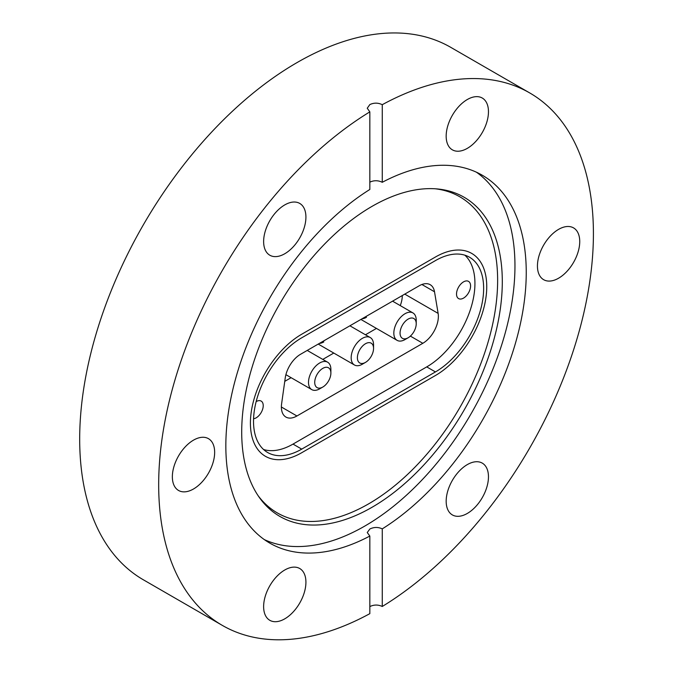 <?xml version="1.0" encoding="UTF-8"?>
<svg xmlns="http://www.w3.org/2000/svg" width="673" height="673" viewBox="0 0 673 673"><rect width="100%" height="100%" fill="white"/><g stroke="black" fill="none" stroke-linecap="round" stroke-linejoin="round"><path stroke-width="1.01" d="M372.001 206.384A184.267 106.393 -60 0 1 437.324 188.945A184.267 106.393 -60 0 1 497.835 323.242A184.267 106.393 -60 0 1 372.001 507.299A184.267 106.393 -60 0 1 259.256 497.355A184.267 106.393 -60 0 1 259.113 346.889A184.267 106.393 -60 0 1 372.001 206.384M435.28 188.785A182.509 105.375 -60 0 1 492.905 323.065A182.509 105.375 -60 0 1 368.585 503.884A182.509 105.375 -60 0 1 258.104 495.673M476.459 172.221A212.416 122.637 -60 0 1 501.949 344.054A212.416 122.637 -60 0 1 364.758 526.093A212.416 122.637 -60 0 1 264.346 539.611M172.355 476.77A29.906 17.262 120 0 0 178.547 490.466A29.906 17.262 120 0 0 201.597 482.448A29.906 17.262 120 0 0 214.653 452.357A29.906 17.262 120 0 0 208.453 438.661A29.906 17.262 120 0 0 185.412 446.679A29.906 17.262 120 0 0 172.355 476.77M263.631 241.531A29.906 17.262 120 0 0 269.823 255.227A29.906 17.262 120 0 0 292.864 247.21A29.906 17.262 120 0 0 305.921 217.118A29.906 17.262 120 0 0 299.729 203.423A29.906 17.262 120 0 0 276.679 211.44A29.906 17.262 120 0 0 263.631 241.531M467.314 148.354A29.906 17.262 120 0 0 486.857 121.998A29.906 17.262 120 0 0 482.272 98.039A29.906 17.262 120 0 0 467.314 99.52A29.906 17.262 120 0 0 447.781 125.868A29.906 17.262 120 0 0 452.365 149.835A29.906 17.262 120 0 0 467.314 148.354M537.441 265.995A29.906 17.262 120 0 0 543.633 279.682A29.906 17.262 120 0 0 566.683 271.673A29.906 17.262 120 0 0 579.739 241.573A29.906 17.262 120 0 0 573.539 227.886A29.906 17.262 120 0 0 550.497 235.895A29.906 17.262 120 0 0 537.441 265.995M446.174 501.234A29.906 17.262 120 0 0 452.365 514.921A29.906 17.262 120 0 0 475.407 506.912A29.906 17.262 120 0 0 488.463 476.812A29.906 17.262 120 0 0 482.272 463.125A29.906 17.262 120 0 0 459.222 471.134A29.906 17.262 120 0 0 446.174 501.234M284.772 618.832A29.906 17.262 120 0 0 304.314 592.476A29.906 17.262 120 0 0 299.729 568.517A29.906 17.262 120 0 0 284.772 569.997A29.906 17.262 120 0 0 265.238 596.345A29.906 17.262 120 0 0 269.823 620.313A29.906 17.262 120 0 0 284.772 618.832M369.83 182.147C373.969 180.229 378.117 180.28 382.264 182.29A212.416 122.637 -60 0 1 482.255 175.216A212.416 122.637 -60 0 1 515.972 341.421A212.416 122.637 -60 0 1 382.264 528.869C378.117 526.951 373.969 527.001 369.83 529.02L367.248 532.536L369.83 536.053A212.416 122.637 -60 0 1 269.839 543.136A212.416 122.637 -60 0 1 236.114 376.922A212.416 122.637 -60 0 1 369.83 189.475L369.83 111.869A307.41 177.487 120 0 0 174.055 383.072A307.41 177.487 120 0 0 222.342 625.402A307.41 177.487 120 0 0 369.83 613.658L369.83 536.053M382.264 528.869L382.264 606.482A307.41 177.487 120 0 0 578.04 335.28A307.41 177.487 120 0 0 529.752 92.95L450.759 47.346A307.41 177.487 120 0 0 297.062 62.572A307.41 177.487 120 0 0 96.231 333.463A307.41 177.487 120 0 0 143.357 579.798L222.342 625.402M529.752 92.95A307.41 177.487 120 0 0 382.264 104.685C378.117 102.683 373.969 102.649 369.83 104.584L367.248 108.227L369.83 111.869M382.264 606.482C378.117 604.547 373.969 604.581 369.83 606.583M382.264 182.29L382.264 104.685M435.439 257.01L301.723 334.22A72.566 41.894 120 0 0 254.318 398.164A72.566 41.894 120 0 0 265.44 456.311A72.566 41.894 120 0 0 301.723 452.719L435.439 375.509A72.566 41.894 120 0 0 482.844 311.565A72.566 41.894 120 0 0 471.723 253.418A72.566 41.894 120 0 0 435.439 257.01A72.566 41.894 -60 0 1 471.723 253.418A72.566 41.894 -60 0 1 482.844 311.565A72.566 41.894 -60 0 1 435.439 375.509L301.723 452.719A72.566 41.894 -60 0 1 265.44 456.311A72.566 41.894 -60 0 1 254.318 398.164A72.566 41.894 -60 0 1 301.723 334.22L435.439 257.01M366.465 317.303A15.832 9.144 -60 0 1 361.99 318.809M463.554 281.861A9.944 5.737 120 0 0 457.06 290.618A9.944 5.737 120 0 0 458.582 298.585A9.944 5.737 120 0 0 463.554 298.097A9.944 5.737 120 0 0 470.048 289.34A9.944 5.737 120 0 0 468.526 281.373A9.944 5.737 120 0 0 463.554 281.861M253.57 418.741A9.944 5.737 120 0 0 256.194 417.815A9.944 5.737 120 0 0 262.689 409.049A9.944 5.737 120 0 0 261.166 401.083A9.944 5.737 120 0 0 256.194 401.579A9.944 5.737 120 0 0 256.161 401.596M323.806 341.934A15.832 9.144 -60 0 1 319.33 343.44M464.892 255.202A68.166 39.354 -60 0 1 469.998 310.808A68.166 39.354 -60 0 1 426.732 366.894L293.016 444.096A68.166 39.354 -60 0 1 263.564 449.505M281.617 403.75L285.234 377.965A21.99 12.694 -60 0 1 300.545 354.284L419.203 285.781A21.99 12.694 -60 0 1 430.198 284.696A21.99 12.694 -60 0 1 434.514 291.779L438.131 313.391A21.99 12.694 -60 0 1 422.821 343.297L296.928 415.981A21.99 12.694 -60 0 1 285.932 417.075A21.99 12.694 -60 0 1 281.617 403.75M435.439 260.602A68.166 39.354 -60 0 1 469.527 257.229A68.166 39.354 -60 0 1 479.975 311.851A68.166 39.354 -60 0 1 435.439 371.925L301.723 449.127A68.166 39.354 -60 0 1 267.644 452.5A68.166 39.354 -60 0 1 257.187 397.878A68.166 39.354 -60 0 1 301.723 337.804L435.439 260.602M376.451 328.424L365.447 334.775M333.783 353.056L322.779 359.407M291.115 377.688L284.763 381.355M400.258 305.609A21.99 12.694 120 0 0 402.294 295.54M405.541 338.78A11.433 6.604 120 0 0 408.141 337.77A11.433 6.604 120 0 0 416.225 323.772A11.433 6.604 120 0 0 410.732 318.093A11.433 6.604 120 0 0 400.485 329.863A11.433 6.604 120 0 0 405.541 338.78M408.141 337.77L405.028 339.571A15.832 9.144 -60 0 1 401.436 340.959A15.832 9.144 -60 0 1 397.112 340.353A15.832 9.144 -60 0 1 395.522 325.303A15.832 9.144 -60 0 1 408.62 312.322A15.832 9.144 -60 0 1 412.944 312.928A15.832 9.144 -60 0 1 416.225 320.18L416.225 323.772M367.887 342.767A11.433 6.604 120 0 0 357.758 354.738A11.433 6.604 120 0 0 363.058 363.37A11.433 6.604 120 0 0 365.473 362.402A11.433 6.604 120 0 0 373.557 348.404A11.433 6.604 120 0 0 367.887 342.767M365.473 362.402L362.36 364.202A15.832 9.144 -60 0 1 359.029 365.54A15.832 9.144 -60 0 1 354.444 364.985A15.832 9.144 -60 0 1 352.787 350.111A15.832 9.144 -60 0 1 365.7 337.005A15.832 9.144 -60 0 1 370.276 337.56A15.832 9.144 -60 0 1 373.557 344.812L373.557 348.404M329.635 378.756A11.433 6.604 120 0 0 330.889 373.035A11.433 6.604 120 0 0 325.059 367.433A11.433 6.604 120 0 0 315.974 376.653A11.433 6.604 120 0 0 315.721 386.294A11.433 6.604 120 0 0 322.804 387.042A11.433 6.604 120 0 0 329.635 378.756M322.804 387.042L319.7 388.834A15.832 9.144 -60 0 1 311.784 389.617A15.832 9.144 -60 0 1 310.236 374.449A15.832 9.144 -60 0 1 327.616 362.192A15.832 9.144 -60 0 1 330.889 369.443L330.889 373.035M426.732 366.894L435.439 371.925M293.016 444.096L301.723 449.127M404.759 294.118L438.131 313.391M434.514 291.779L421.904 284.494M422.821 343.297L410.379 336.113M281.381 407.005L296.928 415.981M412.944 312.928L392.561 301.159M397.112 340.353L360.896 319.439M354.444 364.985L318.228 344.08M370.276 337.56L349.893 325.791M327.616 362.192L307.233 350.431M311.784 389.617L285.899 374.676"/></g></svg>
